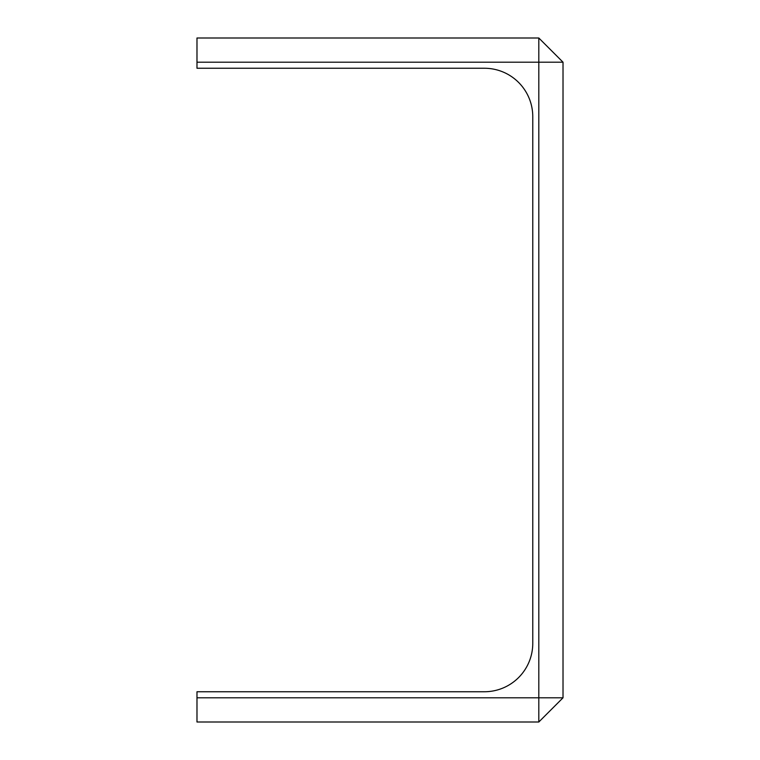 <?xml version="1.0" encoding="UTF-8"?>
<svg xmlns="http://www.w3.org/2000/svg" width="760" height="760" viewBox="0 0 760 760"><rect width="100%" height="100%" fill="white"/><g stroke="black" fill="none" stroke-linecap="round" stroke-linejoin="round"><path stroke-width="1.14" d="M538.811 38L196.982 38L196.982 68.248L484.367 68.248A48.403 48.403 0 0 1 532.769 116.65L532.769 643.35A48.403 48.403 0 0 1 484.367 691.752L196.982 691.752L196.982 697.803L538.811 697.803L538.811 38L563.017 62.196L563.017 697.803L538.811 697.803L538.811 722L563.017 697.803M196.982 62.196L563.017 62.196M538.811 722L196.982 722L196.982 697.803"/></g></svg>
